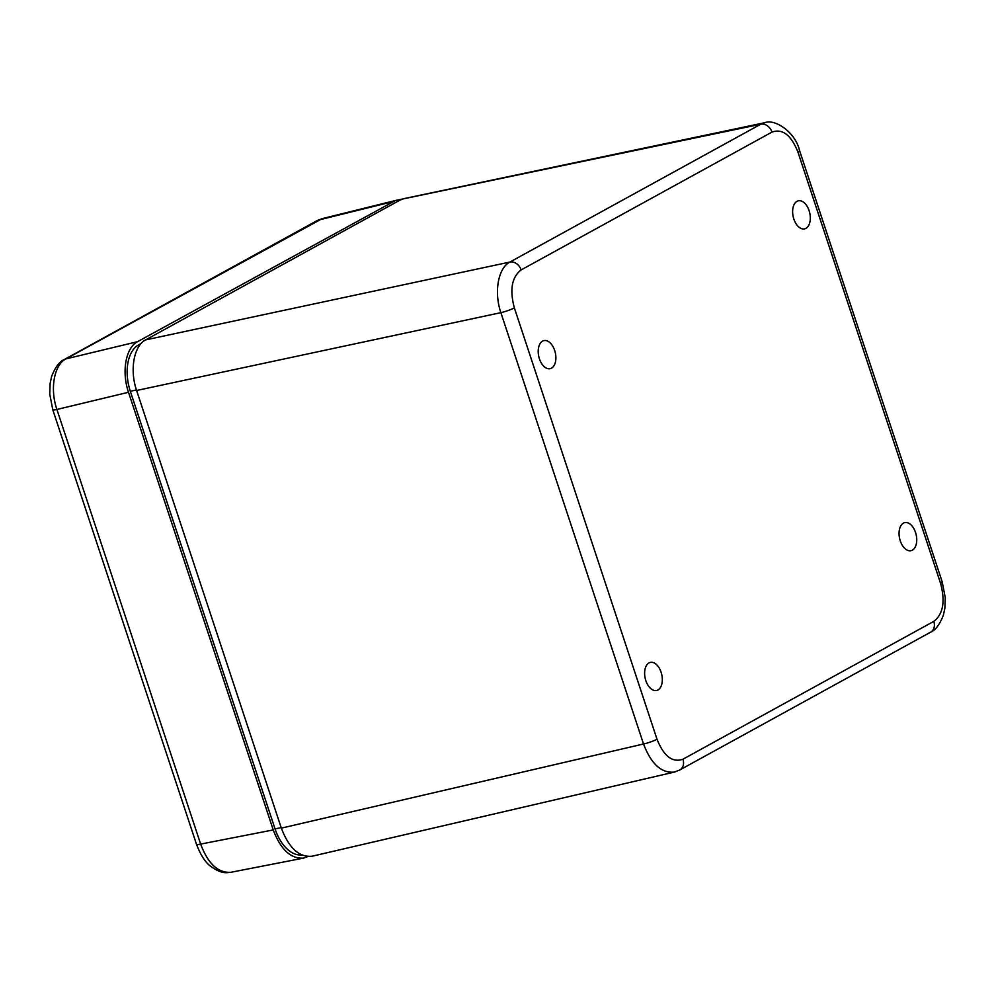 <?xml version="1.0" encoding="UTF-8"?>
<svg xmlns="http://www.w3.org/2000/svg" width="995" height="995" viewBox="0 0 995 995"><rect width="100%" height="100%" fill="white"/><g stroke="black" fill="none" stroke-linecap="round" stroke-linejoin="round"><path stroke-width="1.49" d="M307.816 856.558L303.562 858.113C290.839 859.008 280.727 849.618 273.239 829.929L200.642 844.096L56.902 409.467C49.762 388.983 54.066 364.879 65.944 358.884L322.193 218.639L317.082 220.641A10.261 8.171 -118.8 0 0 317.044 220.654L64.327 359.506A10.261 8.171 61.2 0 1 64.364 359.493A10.261 8.171 61.2 0 1 65.944 358.884L137.534 341.683L395.525 200.492L760.777 124.213L509.9 262.058C498.134 268.016 493.831 292.144 500.871 312.654L643.529 743.999C651.19 763.986 661.439 773.351 674.299 772.095L675.468 771.772M52.747 409.592A10.261 1.405 -18.3 0 0 52.747 409.666A10.261 1.405 -18.3 0 0 56.902 409.467L128.504 392.279C121.44 371.769 125.743 347.653 137.534 341.683M128.504 392.279L273.239 829.929M303.562 858.113L230.877 872.292C218.116 873.15 208.042 863.747 200.642 844.096A10.261 1.405 -18.3 0 1 196.488 844.295C200.555 854.879 205.132 862.118 210.256 865.998C222.258 874.754 227.084 872.503 230.877 872.279M554.675 350.451A14.378 8.482 -102.5 0 1 550.148 368.672A14.378 8.482 -102.5 0 1 538.768 356.484A14.378 8.482 -102.5 0 1 543.942 340.613A14.378 8.482 -102.5 0 1 554.675 350.451M809.097 210.654A14.378 8.482 -102.5 0 1 804.569 228.875A14.378 8.482 -102.5 0 1 793.189 216.686A14.378 8.482 -102.5 0 1 798.363 200.816A14.378 8.482 -102.5 0 1 809.097 210.654M661.103 672.247A14.378 8.482 -102.5 0 1 656.576 690.48A14.378 8.482 -102.5 0 1 645.183 678.279A14.378 8.482 -102.5 0 1 650.369 662.409A14.378 8.482 -102.5 0 1 661.103 672.247M915.524 532.449A14.378 8.482 -102.5 0 1 910.997 550.683A14.378 8.482 -102.5 0 1 899.617 538.482A14.378 8.482 -102.5 0 1 904.791 522.611A14.378 8.482 -102.5 0 1 915.524 532.449M799.57 150.631C795.328 131.825 774.62 118.579 764.832 122.696L760.777 124.213A10.261 8.171 -118.8 0 1 771.996 132.086C782.493 128.392 791.137 135.046 797.928 152.061A10.261 1.405 -18.3 0 0 799.582 150.631A10.261 1.405 -18.3 0 0 799.545 150.556M679.137 770.304A10.261 8.171 -118.8 0 0 679.772 770.006A10.261 8.171 -118.8 0 0 682.943 759.21C672.446 762.904 663.802 756.237 657.011 739.235A10.261 1.405 -18.3 0 1 643.529 743.999L281.336 828.139C288.985 848.163 299.259 857.528 312.156 856.21L674.361 772.083M281.336 828.139L136.601 390.488L500.871 312.654A10.261 1.405 161.7 0 0 514.353 307.878C509.539 289.781 511.791 277.132 521.131 269.931A10.261 8.171 -118.8 0 0 509.9 262.058L145.631 339.892C133.827 345.862 129.524 369.978 136.601 390.488M145.631 339.892L400.052 200.094L404.107 198.59L764.832 122.696M141.091 343.536L138.603 344.904A37.636 22.213 77.5 0 0 130.32 391.284L275.055 828.922A37.636 22.213 77.5 0 0 301.684 854.941M391.968 201.885L318.661 220.019A10.261 8.171 -118.8 0 0 317.069 220.629M657.011 739.235L514.353 307.878M521.131 269.931L771.996 132.086M674.299 772.083L679.759 769.981L930.661 632.148A10.261 8.171 -118.8 0 0 930.661 632.148A10.261 8.171 -118.8 0 0 933.807 621.365L682.943 759.21M799.582 150.631L942.24 581.976A10.261 1.405 161.7 0 1 940.586 583.406C945.399 601.515 943.148 614.164 933.807 621.365M797.928 152.061L940.586 583.406M140.233 344.544L138.603 344.904M136.415 389.94L130.32 391.284M281.15 827.579L275.055 828.922M52.772 409.666L49.75 394.119L50.123 383.436L51.616 376.52C55.235 367.13 59.489 361.459 64.364 359.493M52.747 409.666L196.488 844.282M395.525 200.492L322.193 218.639M942.228 581.976L945.25 597.622L944.864 608.306L943.359 615.221C939.69 624.599 935.449 630.245 930.636 632.161"/></g></svg>
